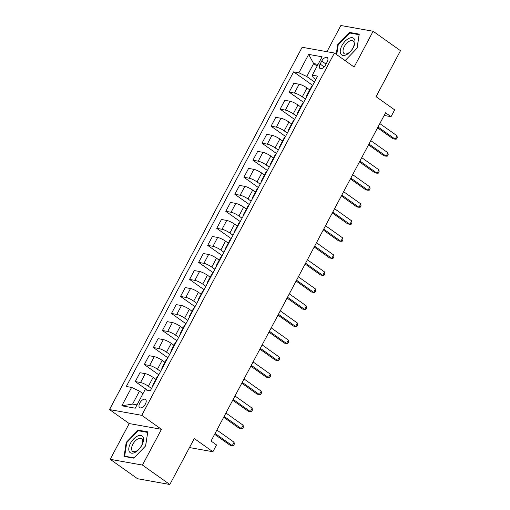 <?xml version="1.0" encoding="UTF-8"?>
<svg xmlns="http://www.w3.org/2000/svg" width="510" height="510" viewBox="0 0 510 510"><rect width="100%" height="100%" fill="white"/><g stroke="black" fill="none" stroke-linecap="round" stroke-linejoin="round"><path stroke-width="0.76" d="M145.382 404.047A5.043 2.639 -54.6 0 0 145.509 399.438A5.043 2.639 -54.6 0 0 139.804 403.053A5.043 2.639 -54.6 0 0 139.676 407.662A5.043 2.639 -54.6 0 0 145.382 404.047M110.198 459.312L137.572 478.737L169.83 484.5L142.462 465.075L161.472 429.318L141.767 415.338L109.51 409.575L129.215 423.561L110.198 459.312L142.462 465.075M141.767 415.338L334.407 53.027L302.149 47.271L109.51 409.575M334.407 53.027L354.112 67.014L373.122 31.263L340.865 25.5L326.935 51.695M373.122 31.263L400.49 50.688L376.048 96.658L394.663 109.867L391.042 116.675L385.566 112.793L211.032 441.042L216.508 444.93L212.887 451.739L194.272 438.53L169.83 484.5M321.74 61.06L320.146 64.056A4.883 2.556 -54.6 0 0 320.019 68.519A4.883 2.556 -54.6 0 0 325.552 65.019L327.146 62.022A4.883 2.556 -54.6 0 0 327.267 57.56A4.883 2.556 -54.6 0 0 321.74 61.06L326.037 64.107M318.068 64.368L313.637 63.578L306.759 76.519L298.892 72.783L293.613 71.846L126.321 386.478L131.599 387.421L139.466 391.151L132.587 404.086L137.018 404.883M298.892 72.783L308.665 54.398L322.097 56.795L312.318 75.187L313.21 77.667L315.798 79.503M131.599 387.421L121.82 405.807L135.246 408.204L145.025 389.818L150.303 390.762L317.596 76.124L312.318 75.187M189.471 447.557L212.887 451.739M384.157 115.445L391.042 116.675M317.163 66.077L313.637 63.578L308.665 54.398M314.472 81.995L306.759 76.519M309.729 89.881L307.007 87.95A6.305 1.288 -152 0 0 299.14 84.22L293.868 83.277L289.164 92.132L303.622 102.395M305.42 99.016L302.302 96.804A6.305 1.288 -152 0 0 294.436 93.075L289.164 92.132M300.677 106.909L297.955 104.977A6.305 1.288 -152 0 0 290.088 101.248L284.816 100.304L280.111 109.159L294.57 119.423M296.367 116.044L293.25 113.832A6.305 1.288 -152 0 0 285.383 110.103L280.111 109.159M291.624 123.936L288.902 122.005A6.305 1.288 -152 0 0 281.035 118.275L275.763 117.332L271.059 126.18L285.517 136.45M287.315 133.072L284.197 130.86A6.305 1.288 -152 0 0 276.331 127.124L271.059 126.18M282.572 140.958L279.85 139.026A6.305 1.288 -152 0 0 271.983 135.297L266.711 134.353L262 143.208L276.465 153.478M278.262 150.093L275.145 147.881A6.305 1.288 -152 0 0 267.278 144.151L262 143.208M273.519 157.985L270.797 156.054A6.305 1.288 -152 0 0 262.93 152.324L257.658 151.381L252.947 160.236L267.412 170.499M269.21 167.121L266.092 164.909A6.305 1.288 -152 0 0 258.226 161.179L252.947 160.236M264.467 175.013L261.745 173.081A6.305 1.288 -152 0 0 253.878 169.352L248.606 168.408L243.895 177.263L258.36 187.527M260.157 184.148L257.04 181.936A6.305 1.288 -152 0 0 249.173 178.2L243.895 177.263M255.414 192.034L252.692 190.109A6.305 1.288 -152 0 0 244.826 186.373L239.553 185.43L234.842 194.284L249.307 204.555M251.105 201.176L247.987 198.957A6.305 1.288 -152 0 0 240.121 195.228L234.842 194.284M246.362 209.062L243.64 207.13A6.305 1.288 -152 0 0 235.773 203.401L230.501 202.457L225.79 211.312L240.255 221.576M242.052 218.197L238.935 215.985A6.305 1.288 -152 0 0 231.068 212.256L225.79 211.312M237.309 226.089L234.587 224.158A6.305 1.288 -152 0 0 226.72 220.428L221.448 219.485L216.737 228.34L231.202 238.603M233 235.225L229.882 233.013A6.305 1.288 -152 0 0 222.016 229.277L216.737 228.34M228.257 243.111L225.535 241.185A6.305 1.288 -152 0 0 217.668 237.45L212.396 236.506L207.685 245.361L222.15 255.631M223.947 252.252L220.83 250.034A6.305 1.288 -152 0 0 212.963 246.304L207.685 245.361M219.204 260.138L216.482 258.207A6.305 1.288 -152 0 0 208.615 254.477L203.343 253.534L198.632 262.389L213.097 272.652M214.895 269.274L211.777 267.061A6.305 1.288 -152 0 0 203.911 263.332L198.632 262.389M210.152 277.166L207.43 275.234A6.305 1.288 -152 0 0 199.563 271.505L194.291 270.561L189.58 279.416L204.045 289.68M205.842 286.301L202.725 284.089A6.305 1.288 -152 0 0 194.858 280.353L189.58 279.416M201.099 294.187L198.377 292.262A6.305 1.288 -152 0 0 190.51 288.526L185.238 287.589L180.527 296.438L194.992 306.708M196.79 303.329L193.672 301.11A6.305 1.288 -152 0 0 185.806 297.381L180.527 296.438M192.047 311.215L189.325 309.283A6.305 1.288 -152 0 0 181.458 305.554L176.186 304.61L171.475 313.465L185.94 323.729M187.737 320.35L184.62 318.138A6.305 1.288 -152 0 0 176.753 314.409L171.475 313.465M182.994 328.242L180.272 326.311A6.305 1.288 -152 0 0 172.405 322.581L167.133 321.638L162.422 330.493L176.887 340.756M178.685 337.378L175.567 335.166A6.305 1.288 -152 0 0 167.701 331.43L162.422 330.493M173.942 345.264L171.22 343.338A6.305 1.288 -152 0 0 163.353 339.603L158.081 338.666L153.37 347.514L167.835 357.784M169.632 354.405L166.515 352.187A6.305 1.288 -152 0 0 158.648 348.457L153.37 347.514M164.889 362.291L162.167 360.36A6.305 1.288 -152 0 0 154.3 356.63L149.028 355.687L144.317 364.542L158.782 374.805M160.58 371.427L157.462 369.214A6.305 1.288 -152 0 0 149.596 365.485L144.317 364.542M155.837 379.319L153.115 377.387A6.305 1.288 -152 0 0 145.248 373.658L139.976 372.714L135.265 381.569L147.517 390.258M151.527 388.454L148.41 386.242A6.305 1.288 -152 0 0 140.543 382.506L135.265 381.569M142.985 393.65L139.466 391.151M312.043 86.56A6.305 1.288 -152 0 0 311.387 86.77L306.676 95.619A6.305 1.288 -152 0 0 306.873 96.288M293.613 71.846L312.675 85.374M307.339 95.415A6.305 1.288 -152 0 0 306.676 95.619M302.991 103.587A6.305 1.288 -152 0 0 302.334 103.791L297.623 112.646A6.305 1.288 -152 0 0 297.821 113.316M298.286 112.436A6.305 1.288 -152 0 0 297.623 112.646M293.938 120.609A6.305 1.288 -152 0 0 293.282 120.819L288.571 129.674A6.305 1.288 -152 0 0 288.768 130.337M289.234 129.464A6.305 1.288 -152 0 0 288.571 129.674M284.886 137.636A6.305 1.288 -152 0 0 284.229 137.847L279.518 146.701A6.305 1.288 -152 0 0 279.716 147.364M280.181 146.491A6.305 1.288 -152 0 0 279.518 146.701M275.833 154.664A6.305 1.288 -152 0 0 275.177 154.868L270.466 163.723A6.305 1.288 -152 0 0 270.663 164.392M271.129 163.512A6.305 1.288 -152 0 0 270.466 163.723M266.781 171.685A6.305 1.288 -152 0 0 266.124 171.895L261.413 180.75A6.305 1.288 -152 0 0 261.611 181.413M262.076 180.54A6.305 1.288 -152 0 0 261.413 180.75M257.728 188.713A6.305 1.288 -152 0 0 257.072 188.923L252.361 197.778A6.305 1.288 -152 0 0 252.558 198.441M253.024 197.568A6.305 1.288 -152 0 0 252.361 197.778M248.676 205.74A6.305 1.288 -152 0 0 248.013 205.951L243.308 214.799A6.305 1.288 -152 0 0 243.506 215.469M243.971 214.589A6.305 1.288 -152 0 0 243.308 214.799M239.623 222.762A6.305 1.288 -152 0 0 238.96 222.972L234.256 231.827A6.305 1.288 -152 0 0 234.453 232.49M234.919 231.616A6.305 1.288 -152 0 0 234.256 231.827M230.571 239.789A6.305 1.288 -152 0 0 229.908 240L225.203 248.855A6.305 1.288 -152 0 0 225.401 249.517M225.866 248.644A6.305 1.288 -152 0 0 225.203 248.855M221.518 256.817A6.305 1.288 -152 0 0 220.855 257.027L216.151 265.876A6.305 1.288 -152 0 0 216.348 266.545M216.814 265.665A6.305 1.288 -152 0 0 216.151 265.876M212.466 273.838A6.305 1.288 -152 0 0 211.803 274.048L207.098 282.903A6.305 1.288 -152 0 0 207.296 283.566M207.761 282.693A6.305 1.288 -152 0 0 207.098 282.903M203.413 290.866A6.305 1.288 -152 0 0 202.75 291.076L198.046 299.931A6.305 1.288 -152 0 0 198.243 300.594M198.709 299.721A6.305 1.288 -152 0 0 198.046 299.931M194.361 307.893A6.305 1.288 -152 0 0 193.698 308.104L188.993 316.952A6.305 1.288 -152 0 0 189.191 317.622M189.656 316.748A6.305 1.288 -152 0 0 188.993 316.952M185.308 324.915A6.305 1.288 -152 0 0 184.645 325.125L179.941 333.98A6.305 1.288 -152 0 0 180.138 334.643M180.604 333.769A6.305 1.288 -152 0 0 179.941 333.98M176.256 341.942A6.305 1.288 -152 0 0 175.593 342.153L170.888 351.007A6.305 1.288 -152 0 0 171.086 351.67M171.551 350.797A6.305 1.288 -152 0 0 170.888 351.007M167.203 358.97A6.305 1.288 -152 0 0 166.54 359.18L161.836 368.029A6.305 1.288 -152 0 0 162.033 368.698M162.499 367.825A6.305 1.288 -152 0 0 161.836 368.029M158.151 375.991A6.305 1.288 -152 0 0 157.488 376.201L152.783 385.056A6.305 1.288 -152 0 0 152.981 385.726M153.446 384.846A6.305 1.288 -152 0 0 152.783 385.056M121.82 405.807L132.587 404.086M344.709 60.339L345.27 60.441L357.115 48.163L359.244 34.151L349.528 32.417L337.684 44.695L336.217 54.315M161.472 429.318L129.215 423.561M133.798 458.158L145.643 445.88L147.773 431.868L138.057 430.134L126.212 442.412L124.083 456.424L133.798 458.158M338.181 45.046L337.684 44.695M350.593 33.169L349.528 32.417M126.709 442.763L126.212 442.412M139.122 430.886L138.057 430.134M377.572 127.825L393.019 138.79L395.199 139.179L378.018 126.99M397.009 135.775L397.233 137.687L396.512 139.052L395.199 139.179L397.009 135.775L379.829 123.579M368.52 144.853L383.966 155.818L386.147 156.207L368.966 144.011M387.957 152.802L388.18 154.715L387.46 156.079L386.147 156.207L387.957 152.802L370.776 140.607M359.467 161.88L374.914 172.845L377.094 173.234L359.913 161.039M378.904 169.824L379.128 171.742L378.407 173.107L377.094 173.234L378.904 169.824L361.724 157.635M350.415 178.908L365.861 189.867L368.041 190.255L350.861 178.066M369.852 186.851L370.075 188.77L369.348 190.128L368.041 190.255L369.852 186.851L352.671 174.662M341.362 195.929L356.809 206.894L358.989 207.283L341.808 195.088M360.8 203.879L361.023 205.791L360.296 207.156L358.989 207.283L360.8 203.879L343.619 191.683M346.373 54.755A10.245 5.361 -54.6 0 0 354.877 43.031A10.245 5.361 -54.6 0 0 348.859 38.409A10.245 5.361 -54.6 0 0 340.355 50.133A10.245 5.361 -54.6 0 0 346.373 54.755M347.673 53.48A7.752 4.061 -54.6 0 0 353.366 47.111A7.752 4.061 -54.6 0 0 353.105 40.966A7.752 4.061 -54.6 0 0 349.554 41.106A7.752 4.061 -54.6 0 0 343.867 47.475A7.752 4.061 -54.6 0 0 344.129 53.614A7.752 4.061 -54.6 0 0 347.673 53.48M336.721 54.672L338.206 44.905L349.681 33.01L359.097 34.686L357.032 48.246M345.538 60.154L344.084 59.899M130.477 443.292A10.245 5.361 -54.6 0 0 131.44 453.154A10.245 5.361 -54.6 0 0 141.812 445.313A10.245 5.361 -54.6 0 0 140.856 435.451A10.245 5.361 -54.6 0 0 130.477 443.292M132.855 444.242A7.752 4.061 -54.6 0 0 132.657 451.331A7.752 4.061 -54.6 0 0 141.436 445.778A7.752 4.061 -54.6 0 0 141.633 438.683A7.752 4.061 -54.6 0 0 132.855 444.242M147.683 432.448L145.56 445.963M134.073 457.878L124.669 456.195L126.735 442.623L138.21 430.727L147.626 432.41M125.294 456.641L124.669 456.195M332.31 212.957L347.756 223.922L349.936 224.311L332.756 212.115M351.747 220.906L351.97 222.819L351.243 224.183L349.936 224.311L351.747 220.906L334.566 208.711M323.257 229.984L338.704 240.943L340.884 241.332L323.703 229.143M342.694 237.928L342.918 239.847L342.191 241.204L340.884 241.332L342.694 237.928L325.514 225.739M314.205 247.006L329.651 257.971L331.831 258.36L314.651 246.164M333.642 254.955L333.865 256.868L333.138 258.232L331.831 258.36L333.642 254.955L316.461 242.76M305.152 264.033L320.599 274.998L322.773 275.387L305.598 263.192M324.589 271.983L324.813 273.895L324.086 275.26L322.773 275.387L324.589 271.983L307.409 259.788M296.1 281.061L311.546 292.02L313.72 292.409L296.546 280.219M315.531 289.004L315.76 290.923L315.033 292.281L313.72 292.409L315.531 289.004L298.356 276.815M287.047 298.082L302.494 309.047L304.668 309.436L287.493 297.241M306.478 306.032L306.708 307.944L305.981 309.309L304.668 309.436L306.478 306.032L289.304 293.837M277.995 315.11L293.435 326.075L295.615 326.464L278.441 314.268M297.426 323.059L297.655 324.972L296.928 326.336L295.615 326.464L297.426 323.059L280.251 310.864M268.942 332.137L284.382 343.096L286.563 343.485L269.388 331.296M288.373 340.081L288.603 342L287.876 343.358L286.563 343.485L288.373 340.081L271.199 327.892M259.89 349.159L275.33 360.124L277.51 360.513L260.336 348.317M279.321 357.108L279.55 359.021L278.823 360.385L277.51 360.513L279.321 357.108L262.146 344.913M250.837 366.186L266.277 377.151L268.458 377.54L251.283 365.345M270.268 374.136L270.498 376.048L269.771 377.413L268.458 377.54L270.268 374.136L253.094 361.941M241.778 383.214L257.225 394.173L259.405 394.561L242.231 382.372M261.216 391.157L261.445 393.076L260.718 394.434L259.405 394.561L261.216 391.157L244.041 378.968M232.726 400.235L248.172 411.2L250.353 411.589L233.178 399.4M252.163 408.185L252.393 410.097L251.666 411.462L250.353 411.589L252.163 408.185L234.989 395.989M223.673 417.263L239.12 428.228L241.3 428.617L224.126 416.421M243.111 425.212L243.34 427.125L242.613 428.489L241.3 428.617L243.111 425.212L225.936 413.017M214.621 434.29L230.067 445.249L232.248 445.644L215.073 433.449M234.058 442.234L234.288 444.153L233.561 445.51L232.248 445.644L234.058 442.234L216.884 430.045M302.302 96.804L307.007 87.95M293.25 113.832L297.955 104.977M284.197 130.86L288.902 122.005M275.145 147.881L279.85 139.026M266.092 164.909L270.797 156.054M257.04 181.936L261.745 173.081M247.987 198.957L252.692 190.109M238.935 215.985L243.64 207.13M229.882 233.013L234.587 224.158M220.83 250.034L225.535 241.185M211.777 267.061L216.482 258.207M202.725 284.089L207.43 275.234M193.672 301.11L198.377 292.262M184.62 318.138L189.325 309.283M175.567 335.166L180.272 326.311M166.515 352.187L171.22 343.338M157.462 369.214L162.167 360.36M148.41 386.242L153.115 377.387M294.436 93.075L299.14 84.22M285.383 110.103L290.088 101.248M276.331 127.124L281.035 118.275M267.278 144.151L271.983 135.297M258.226 161.179L262.93 152.324M249.173 178.2L253.878 169.352M240.121 195.228L244.826 186.373M231.068 212.256L235.773 203.401M222.016 229.277L226.72 220.428M212.963 246.304L217.668 237.45M203.911 263.332L208.615 254.477M194.858 280.353L199.563 271.505M185.806 297.381L190.51 288.526M176.753 314.409L181.458 305.554M167.701 331.43L172.405 322.581M158.648 348.457L163.353 339.603M149.596 365.485L154.3 356.63M140.543 382.506L145.248 373.658M324.194 66.931L320.146 64.056"/></g></svg>
